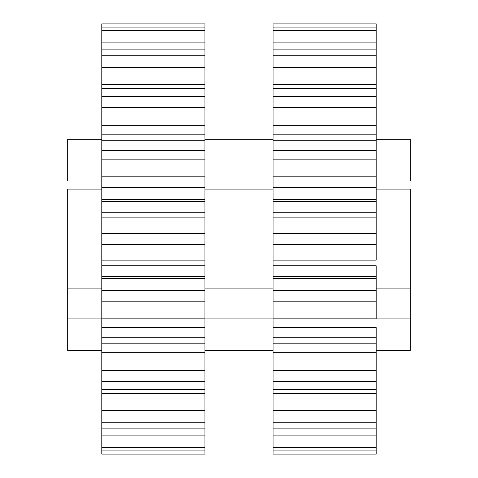 <?xml version="1.0" encoding="UTF-8"?>
<svg xmlns="http://www.w3.org/2000/svg" width="478" height="478" viewBox="0 0 478 478"><rect width="100%" height="100%" fill="white"/><g stroke="black" fill="none" stroke-linecap="round" stroke-linejoin="round"><path stroke-width="0.72" d="M273.093 276.398L273.093 265.78L376.204 265.78L376.204 276.398L273.093 276.398L273.093 327.579L376.204 327.579L376.204 337.253L273.093 337.253L273.093 327.579L273.093 381.51L376.204 381.51L376.204 389.379L273.093 389.379L273.093 381.51L273.093 422.773L376.204 422.773L376.204 428.139L273.093 428.139L273.093 422.773L273.093 447.707L376.204 447.707L376.204 450.097L273.093 450.097L273.093 447.707L273.093 454.1L376.204 454.1L273.093 454.1L273.093 450.097L376.204 450.097L376.204 454.1L376.204 447.707L273.093 447.707L273.093 435.088L376.204 435.088L376.204 447.707L376.204 428.139L376.204 435.088L273.093 435.088L273.093 428.139L376.204 428.139L376.204 422.773L273.093 422.773L273.093 410.381L376.204 410.381L376.204 422.773L376.204 393.34L376.204 410.381L273.093 410.381L273.093 389.379L376.204 389.379L376.204 393.34L273.093 393.34L376.204 393.34L376.204 381.51L273.093 381.51L273.093 370.444L376.204 370.444L376.204 381.51L376.204 352.286L376.204 370.444L273.093 370.444L273.093 343.162L376.204 343.162L376.204 352.286L273.093 352.286L376.204 352.286L376.204 337.253L376.204 343.162L273.093 343.162L273.093 337.253L376.204 337.253L376.204 327.579L273.093 327.579L273.093 318.832L376.204 318.832L376.204 301.164L376.204 318.832L273.093 318.832L273.093 290.612L376.204 290.612L376.204 301.164L273.093 301.164L376.204 301.164L376.204 278.459L273.093 278.459L273.093 276.398L376.204 276.398L376.204 290.612L273.093 290.612L273.093 278.459L376.204 278.459L376.204 265.78L273.093 265.78L273.093 276.398M376.204 134.838L376.204 125.714L273.093 125.714L273.093 107.556L376.204 107.556L376.204 125.714L376.204 96.49L376.204 107.556L273.093 107.556L273.093 96.49L376.204 96.49L376.204 84.66L273.093 84.66L376.204 84.66L376.204 88.621L273.093 88.621L273.093 67.619L376.204 67.619L376.204 84.66L376.204 55.227L376.204 67.619L273.093 67.619L273.093 55.227L376.204 55.227L376.204 49.861L273.093 49.861L273.093 42.912L376.204 42.912L376.204 49.861L376.204 30.293L376.204 42.912L273.093 42.912L273.093 30.293L376.204 30.293L376.204 23.9L376.204 27.903L273.093 27.903L273.093 23.9L376.204 23.9L273.093 23.9L273.093 27.903L376.204 27.903L376.204 30.293L273.093 30.293L273.093 27.903L273.093 49.861L376.204 49.861L376.204 55.227L273.093 55.227L273.093 49.861L273.093 88.621L376.204 88.621L376.204 96.49L273.093 96.49L273.093 88.621L273.093 134.838L273.093 125.714L376.204 125.714L376.204 134.838L273.093 134.838L273.093 140.747L376.204 140.747L376.204 150.421L273.093 150.421L273.093 140.747L273.093 201.602L376.204 201.602L376.204 212.22L273.093 212.22L273.093 201.602L273.093 265.78L273.093 260.128L376.204 260.128L376.204 244.521L376.204 260.128L273.093 260.128L273.093 233.479L376.204 233.479L376.204 244.521L273.093 244.521L376.204 244.521L376.204 217.872L376.204 233.479L273.093 233.479L273.093 212.22L376.204 212.22L376.204 217.872L273.093 217.872L376.204 217.872L376.204 201.602L273.093 201.602L273.093 199.541L376.204 199.541L376.204 201.602L376.204 187.388L376.204 199.541L273.093 199.541L273.093 176.836L376.204 176.836L376.204 187.388L273.093 187.388L376.204 187.388L376.204 159.168L376.204 176.836L273.093 176.836L273.093 150.421L376.204 150.421L376.204 159.168L273.093 159.168L376.204 159.168L376.204 134.838L273.093 134.838M204.907 265.78L204.907 276.398L101.796 276.398L101.796 265.78L204.907 265.78L101.796 265.78L101.796 260.128L204.907 260.128L204.907 278.459L101.796 278.459L101.796 276.398L204.907 276.398L204.907 337.253L101.796 337.253L101.796 327.579L204.907 327.579L204.907 389.379L101.796 389.379L101.796 381.51L204.907 381.51L204.907 428.139L101.796 428.139L101.796 422.773L204.907 422.773L204.907 450.097L101.796 450.097L101.796 447.707L204.907 447.707L204.907 454.1L101.796 454.1L204.907 454.1L204.907 450.097L101.796 450.097L101.796 343.162L204.907 343.162L204.907 337.253L101.796 337.253L101.796 260.128L204.907 260.128L204.907 244.521L101.796 244.521L101.796 260.128L101.796 233.479L204.907 233.479L204.907 244.521L101.796 244.521L101.796 233.479L204.907 233.479L204.907 217.872L101.796 217.872L101.796 233.479L101.796 201.602L204.907 201.602L204.907 212.22L101.796 212.22L204.907 212.22L204.907 217.872L101.796 217.872L101.796 199.541L204.907 199.541L204.907 265.78M204.907 23.9L101.796 23.9L204.907 23.9L204.907 30.293L101.796 30.293L101.796 27.903L204.907 27.903L204.907 55.227L101.796 55.227L101.796 49.861L204.907 49.861L204.907 96.49L101.796 96.49L101.796 88.621L204.907 88.621L204.907 134.838L101.796 134.838L101.796 23.9L101.796 27.903L204.907 27.903L204.907 23.9M204.907 140.747L204.907 150.421L101.796 150.421L101.796 140.747L204.907 140.747L204.907 201.602L101.796 201.602L101.796 199.541L204.907 199.541L204.907 187.388L101.796 187.388L101.796 199.541L101.796 176.836L204.907 176.836L204.907 187.388L101.796 187.388L101.796 176.836L204.907 176.836L204.907 159.168L101.796 159.168L101.796 176.836L101.796 150.421L204.907 150.421L204.907 159.168L101.796 159.168L101.796 125.714L204.907 125.714L204.907 107.556L101.796 107.556L101.796 96.49L204.907 96.49L204.907 107.556L101.796 107.556L101.796 125.714L204.907 125.714L204.907 134.838L101.796 134.838L101.796 140.747L204.907 140.747L204.907 134.838M101.796 454.1L101.796 450.097L101.796 454.1M204.907 290.612L204.907 278.459L101.796 278.459L101.796 290.612L204.907 290.612L204.907 301.164L101.796 301.164L101.796 290.612L204.907 290.612M204.907 318.832L204.907 301.164L101.796 301.164L101.796 318.832L204.907 318.832L204.907 327.579L101.796 327.579L101.796 318.832L204.907 318.832M101.796 337.253L101.796 343.162L204.907 343.162L204.907 352.286L101.796 352.286L101.796 343.162M204.907 370.444L204.907 352.286L101.796 352.286L101.796 370.444L204.907 370.444L204.907 381.51L101.796 381.51L101.796 370.444L204.907 370.444M101.796 389.379L204.907 389.379L204.907 393.34L101.796 393.34L101.796 389.379M204.907 410.381L204.907 393.34L101.796 393.34L101.796 410.381L204.907 410.381L204.907 422.773L101.796 422.773L101.796 410.381L204.907 410.381M101.796 428.139L204.907 428.139L204.907 447.707L101.796 447.707L101.796 435.088L204.907 435.088L101.796 435.088L101.796 428.139M204.907 30.293L204.907 42.912L101.796 42.912L101.796 30.293L204.907 30.293M204.907 49.861L204.907 42.912L101.796 42.912L101.796 49.861L204.907 49.861M204.907 55.227L204.907 67.619L101.796 67.619L101.796 55.227L204.907 55.227M204.907 84.66L204.907 67.619L101.796 67.619L101.796 84.66L204.907 84.66L204.907 88.621L101.796 88.621L101.796 84.66L204.907 84.66M376.204 140.747L273.093 140.747M67.703 288.891L101.796 288.891L67.703 288.891L67.703 350.428L67.703 189.109L67.703 288.891M67.703 180.792L67.703 139.218L101.796 139.218M410.297 288.891L410.297 350.428L376.204 350.428L410.297 350.428L410.297 318.892L376.204 318.892L410.297 318.892L410.297 288.891L376.204 288.891L410.297 288.891L410.297 189.109L376.204 189.109L410.297 189.109L410.297 288.891M410.297 180.792L410.297 139.218L376.204 139.218M101.796 318.892L67.703 318.892L101.796 318.892M101.796 350.428L67.703 350.428L101.796 350.428M101.796 189.109L67.703 189.109L101.796 189.109M273.093 189.109L204.907 189.109L273.093 189.109M273.093 288.891L204.907 288.891L273.093 288.891M273.093 318.892L204.907 318.892L273.093 318.892M273.093 350.428L204.907 350.428L273.093 350.428M273.093 139.218L204.907 139.218"/></g></svg>
